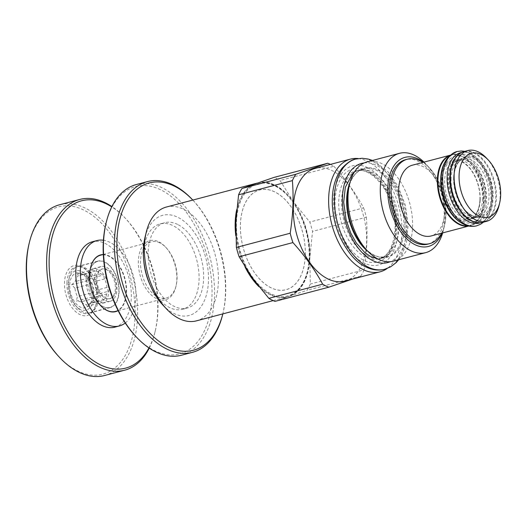 <?xml version="1.0" encoding="UTF-8"?>
<svg xmlns="http://www.w3.org/2000/svg" width="527" height="527" viewBox="0 0 527 527"><rect width="100%" height="100%" fill="white"/><g stroke="black" fill="none" stroke-linecap="round" stroke-linejoin="round"><path stroke-width="0.4" stroke-dasharray="2.63 1.98" d="M102.686 268.816A15.362 9.143 -104.8 0 0 96.955 278.895A15.362 9.143 75.2 0 0 110.518 298.526A15.362 9.143 75.2 0 0 116.256 288.447A15.362 9.143 -104.8 0 0 102.686 268.816L101.777 269.06A15.362 9.143 -104.8 0 1 115.341 288.691A15.362 9.143 75.2 0 1 109.609 298.763A15.362 9.143 75.2 0 1 96.039 279.132A15.362 9.143 -104.8 0 1 101.777 269.06M101.112 266.55A17.951 10.678 -104.8 0 0 94.412 278.328A17.951 10.678 75.2 0 0 110.268 301.266A17.951 10.678 75.2 0 0 116.968 289.494A17.951 10.678 -104.8 0 0 101.112 266.55L92.884 268.724A17.951 10.678 -104.8 0 1 108.733 291.662A17.951 10.678 75.2 0 1 102.034 303.44A17.951 10.678 75.2 0 1 86.184 280.496A17.951 10.678 -104.8 0 1 92.884 268.724M106.711 294.013A15.362 9.143 75.2 0 1 103.641 299.731L102.218 302.379L99.656 301.108A15.362 9.143 75.2 0 1 94.116 298.368L91.546 297.096L90.407 293.177A15.362 9.143 75.2 0 1 87.93 284.712L86.784 280.799L88.207 278.151A15.362 9.143 -104.8 0 1 91.276 272.433L92.693 269.784L95.255 271.056A15.362 9.143 -104.8 0 1 100.802 273.796L103.364 275.068L104.511 278.981A15.362 9.143 -104.8 0 1 106.988 287.452L108.127 291.365L106.711 294.013L93.727 297.432L92.956 295.364L108.127 291.365M95.255 271.056L82.278 274.475A15.362 9.143 -104.8 0 1 84.715 275.081A15.362 9.143 -104.8 0 1 87.825 277.222L88.193 279.066L103.364 275.068M91.276 272.433L78.292 275.852L77.522 273.783L82.278 274.475M77.522 273.783L92.693 269.784M100.802 273.796L87.825 277.222M104.511 278.981L91.533 282.406A15.362 9.143 -104.8 0 1 94.004 290.871L92.956 295.364M88.193 279.066L91.533 282.406M106.988 287.452L94.004 290.871M103.641 299.731L90.664 303.157A15.362 9.143 75.2 0 0 91.797 301.938A15.362 9.143 75.2 0 0 93.727 297.432M90.664 303.157L87.047 306.378L102.218 302.379M99.656 301.108L86.678 304.534L87.047 306.378M94.116 298.368L81.132 301.787A15.362 9.143 75.2 0 0 86.678 304.534M81.132 301.787L76.375 301.095L91.546 297.096M90.407 293.177L77.423 296.602L76.375 301.095M87.93 284.712L74.953 288.137A15.362 9.143 75.2 0 0 77.423 296.602M74.953 288.137L71.613 284.797L86.784 280.799M88.207 278.151L75.223 281.576A15.362 9.143 -104.8 0 1 78.292 275.852M71.613 284.797L75.223 281.576M69.716 284.843A17.951 10.678 -104.8 0 1 81.27 273.566A17.951 10.678 -104.8 0 1 92.265 296.003A17.951 10.678 -104.8 0 1 89.544 304.949A17.951 10.678 -104.8 0 1 76.731 304.428A17.951 10.678 -104.8 0 1 69.716 284.843M75.822 305.904A20.303 12.081 75.2 0 1 68.24 284.106A20.303 12.081 -104.8 0 1 68.859 279.508A20.303 12.081 -104.8 0 1 83.418 272.551A20.303 12.081 -104.8 0 1 93.747 296.741A20.303 12.081 75.2 0 1 75.822 305.904L77.667 307.867A23.834 14.183 75.2 0 0 89.814 312.748A23.834 14.183 75.2 0 0 98.707 297.109A23.834 14.183 -104.8 0 0 77.66 266.649L97.785 261.346A23.834 14.183 -104.8 0 1 118.832 291.806A23.834 14.183 75.2 0 1 109.939 307.439A23.834 14.183 75.2 0 1 97.791 302.564L97.897 302.676A24.044 14.308 -104.8 0 1 88.918 276.873A24.044 14.308 -104.8 0 1 89.656 271.425A24.044 14.308 -104.8 0 1 97.89 261.102A24.044 14.308 -104.8 0 1 119.122 291.826A24.044 14.308 -104.8 0 1 110.15 307.597A24.044 14.308 -104.8 0 1 97.897 302.676M77.667 307.867A23.834 14.183 75.2 0 1 68.767 282.288A23.834 14.183 -104.8 0 1 69.498 276.886A23.834 14.183 -104.8 0 1 77.66 266.649M97.785 261.346A23.834 14.183 -104.8 0 0 89.623 271.576A23.834 14.183 -104.8 0 0 88.885 276.978A23.834 14.183 75.2 0 0 97.791 302.564M66.962 282.663A24.044 14.308 -104.8 0 1 75.934 266.893A24.044 14.308 -104.8 0 1 88.187 271.813A24.044 14.308 -104.8 0 1 97.166 297.617A24.044 14.308 -104.8 0 1 96.428 303.065A24.044 14.308 -104.8 0 1 88.2 313.387A24.044 14.308 -104.8 0 1 66.962 282.663M96.909 298.526A25.81 15.355 -104.8 0 1 96.112 304.375A25.81 15.355 -104.8 0 1 77.614 313.222A25.81 15.355 -104.8 0 1 64.485 282.479A25.81 15.355 -104.8 0 1 87.265 270.825A25.81 15.355 -104.8 0 1 96.909 298.526M58.662 356.45A86.514 51.481 75.2 0 0 135.037 317.406A86.514 51.481 75.2 0 0 91.026 214.337A86.514 51.481 75.2 0 0 29.011 243.988M104.577 375.507A88.279 52.535 75.2 0 0 137.521 317.597A88.279 52.535 75.2 0 0 59.558 204.772M149.246 348.13A88.279 52.535 75.2 0 0 154.931 332.293A88.279 52.535 75.2 0 0 157.645 312.287A88.279 52.535 75.2 0 0 124.668 217.539A88.279 52.535 75.2 0 0 111.922 206.564M148.943 347.925A86.514 51.481 75.2 0 0 155.248 330.982A86.514 51.481 75.2 0 0 157.909 311.378A86.514 51.481 75.2 0 0 125.597 218.521A86.514 51.481 75.2 0 0 111.75 206.894M114.82 327.155A44.143 26.264 75.2 0 0 131.289 298.196A44.143 26.264 75.2 0 0 92.311 241.788M125.255 323.018A44.143 26.264 75.2 0 0 135.867 296.991A44.143 26.264 75.2 0 0 103.43 240.24M102.976 254.554A29.341 17.457 -104.8 0 1 126.566 292.386A29.341 17.457 -104.8 0 1 117.804 310.785M115.347 311.437A29.077 17.305 75.2 0 0 126.197 292.36A29.077 17.305 75.2 0 0 100.519 255.2M90.585 267.591A29.077 17.305 75.2 0 0 90.565 267.69A29.077 17.305 75.2 0 0 89.669 274.277A29.077 17.305 75.2 0 0 100.532 305.482A29.077 17.305 75.2 0 0 100.598 305.555M159.918 242.921A29.077 17.305 75.2 0 0 151.374 241.794A29.077 17.305 75.2 0 0 140.525 260.865A29.077 17.305 75.2 0 0 157.659 296.892A29.077 17.305 75.2 0 0 166.203 298.025A29.077 17.305 75.2 0 0 176.163 285.542A29.077 17.305 75.2 0 0 177.052 278.954A29.077 17.305 75.2 0 0 166.196 247.743A29.077 17.305 75.2 0 0 159.918 242.921M156.414 298.625A30.606 18.214 -104.8 0 1 138.377 260.707A30.606 18.214 -104.8 0 1 158.792 241.821A30.606 18.214 -104.8 0 1 165.399 246.893A30.606 18.214 -104.8 0 1 175.886 286.675A30.606 18.214 -104.8 0 1 156.414 298.625M135.571 336.173A86.514 51.481 75.2 0 0 154.24 350.514A86.514 51.481 75.2 0 0 211.946 297.129A86.514 51.481 75.2 0 0 160.966 189.931A86.514 51.481 75.2 0 0 105.92 223.712M181.486 355.224A88.279 52.535 75.2 0 0 213.659 277.097A88.279 52.535 75.2 0 0 162.408 187.928A88.279 52.535 75.2 0 0 136.467 184.496M222.69 314.428A88.279 52.535 75.2 0 0 192.434 199.667M223.007 313.117L222.822 313.894A86.514 51.481 75.2 0 0 223.007 313.117A86.514 51.481 75.2 0 0 193.356 200.655A86.514 51.481 75.2 0 0 192.803 200.076L193.356 200.655M150.353 285.542A44.143 26.264 75.2 0 0 169.608 307.57A44.143 26.264 75.2 0 0 182.579 309.29A44.143 26.264 75.2 0 0 198.666 270.226A44.143 26.264 75.2 0 0 173.04 225.642A44.143 26.264 75.2 0 0 160.07 223.922A44.143 26.264 75.2 0 0 143.739 260.47M177.612 224.43A44.143 26.264 75.2 0 0 164.641 222.717A44.143 26.264 75.2 0 0 148.555 261.781A44.143 26.264 75.2 0 0 174.18 306.365A44.143 26.264 75.2 0 0 187.151 308.078A44.143 26.264 75.2 0 0 203.238 269.014A44.143 26.264 75.2 0 0 177.612 224.43M144.958 237.552A51.791 30.816 -104.8 0 1 182.085 219.805A51.791 30.816 -104.8 0 1 208.428 281.504A51.791 30.816 75.2 0 1 162.711 304.876M166.38 207.039A58.853 35.019 -104.8 0 1 218.356 282.255A58.853 35.019 75.2 0 1 196.393 320.864M301.912 229.792A51.554 30.678 -104.8 0 1 287.314 289.283A51.554 30.678 -104.8 0 1 243.81 249.87A51.554 30.678 -104.8 0 1 258.408 190.379A51.554 30.678 -104.8 0 1 301.912 229.792M274.975 301.385L289.369 296.286A58.853 35.019 75.2 0 1 252.4 277.979A58.853 35.019 -104.8 0 1 235.898 221.524A58.853 35.019 -104.8 0 1 256.366 183.376A58.853 35.019 -104.8 0 1 293.335 201.676A58.853 35.019 -104.8 0 1 309.836 258.131L310.317 284.027A65.328 38.873 -104.8 0 1 306.931 290.344L289.369 296.286A58.853 35.019 75.2 0 0 309.836 258.131L312.524 231.399A65.328 38.873 75.2 0 0 309.79 222.051L293.335 201.676L280.048 180.465A65.328 38.873 -104.8 0 0 273.928 177.434M330.403 164.398A65.328 38.873 -104.8 0 1 333.854 166.275L280.048 180.465M333.854 166.275C345.87 179.588 355.784 193.449 363.604 207.862L309.79 222.051M363.604 207.862A65.328 38.873 -104.8 0 1 365.066 212.506A65.328 38.873 -104.8 0 1 366.331 217.21L312.524 231.399M366.331 217.21C367.701 234.199 366.963 251.741 364.124 269.844L310.317 284.027M344.849 281.108A58.266 34.67 75.2 0 0 362.82 213.422A58.266 34.67 -104.8 0 0 315.133 168.429M364.124 269.844A65.328 38.873 -104.8 0 1 360.738 276.155L352.747 279.027M360.738 276.155L306.931 290.344M358.182 158.555A58.266 34.67 -104.8 0 1 398.129 204.114A58.266 34.67 75.2 0 1 387.167 268.474M393.379 261.168A51.356 30.559 75.2 0 0 409.222 201.505A51.356 30.559 -104.8 0 0 367.187 161.848M423.985 162.125A51.356 30.559 -104.8 0 1 425.671 163.838A51.356 30.559 -104.8 0 1 441.527 192.987A51.356 30.559 75.2 0 1 443.273 230.595A51.356 30.559 75.2 0 1 442.654 232.921M423.458 162.263A46.06 27.411 -104.8 0 1 428.438 166.789A46.06 27.411 -104.8 0 1 442.66 192.935A46.06 27.411 -104.8 0 1 444.228 226.663A46.06 27.411 -104.8 0 1 442.127 233.059M427.845 244.126A43.669 25.988 75.2 0 0 444.142 215.484A43.669 25.988 75.2 0 0 405.573 159.674M441.56 233.204A43.669 25.988 75.2 0 0 445.961 215.003A43.669 25.988 75.2 0 0 422.891 162.415M412.364 165.188A36.607 21.785 75.2 0 1 444.689 211.973A36.607 21.785 -104.8 0 1 431.027 235.984M468.747 225.997A36.607 21.785 -104.8 0 0 469.728 225.78A36.607 21.785 -104.8 0 0 483.391 201.769A36.607 21.785 75.2 0 0 451.059 154.984A36.607 21.785 75.2 0 0 450.098 155.281M479.952 199.72A30.408 18.096 -104.8 0 1 476.625 212.882A30.408 18.096 -104.8 0 1 454.617 214.937A30.408 18.096 -104.8 0 1 441.751 180.807A30.408 18.096 -104.8 0 1 463.417 162.803A30.408 18.096 -104.8 0 1 479.952 199.72M449.617 155.715A36.429 21.679 -104.8 0 1 451.56 155.037A36.429 21.679 -104.8 0 1 462.271 156.453A36.429 21.679 75.2 0 1 483.417 193.251A36.429 21.679 75.2 0 1 470.137 225.49L472.93 224.752A36.429 21.679 75.2 0 0 486.21 192.513A36.429 21.679 75.2 0 0 465.058 155.715A36.429 21.679 -104.8 0 0 454.353 154.299A36.429 21.679 -104.8 0 0 444.999 161.973M468.114 225.852A36.429 21.679 75.2 0 0 470.137 225.49M472.93 224.752A36.429 21.679 75.2 0 1 462.225 223.336A36.429 21.679 -104.8 0 1 461.013 222.684M482.607 198.916A30.191 17.964 -104.8 0 1 471.342 218.718A30.191 17.964 -104.8 0 1 444.676 180.135A30.191 17.964 -104.8 0 1 455.941 160.333A30.191 17.964 -104.8 0 1 482.607 198.916M451.079 178.449A30.191 17.964 75.2 0 0 477.745 217.032A30.191 17.964 75.2 0 0 489.01 197.23A30.191 17.964 75.2 0 0 462.344 158.64A30.191 17.964 75.2 0 0 451.079 178.449M460.756 152.613A36.429 21.679 -104.8 0 1 471.461 154.029A36.429 21.679 75.2 0 1 492.613 190.827A36.429 21.679 75.2 0 1 479.333 223.066M460.315 153.212A36.429 21.679 -104.8 0 1 463.543 151.875A36.429 21.679 -104.8 0 1 474.254 153.291A36.429 21.679 75.2 0 1 495.4 190.089A36.429 21.679 75.2 0 1 482.126 222.328A36.429 21.679 75.2 0 1 478.654 222.763M453.793 177.678A30.309 18.037 -104.8 0 1 459.34 161.42A30.309 18.037 -104.8 0 1 480.67 164.128A30.309 18.037 -104.8 0 1 491.875 196.531A30.309 18.037 -104.8 0 1 473.76 216.103A30.309 18.037 -104.8 0 1 453.793 177.678M464.089 151.552A36.607 21.785 75.2 0 1 496.414 198.33A36.607 21.785 -104.8 0 1 482.752 222.348M486.454 158.067A36.607 21.785 -104.8 0 1 500.123 197.355A36.607 21.785 -104.8 0 1 498.997 205.649M273.144 300.621L287.182 296.918C300.627 292.426 308.058 279.475 309.474 258.078C312.254 219.384 281.583 174.832 257.169 183.1L257.104 183.119A58.853 35.019 -104.8 0 1 257.169 183.1A58.853 35.019 -104.8 0 1 309.145 258.316A58.853 35.019 -104.8 0 1 287.182 296.918A58.853 35.019 -104.8 0 1 259.02 286.741M244.943 266.787A58.853 35.019 -104.8 0 1 235.786 235.747M309.277 257.861A57.97 34.499 -104.8 0 1 270.608 293.631A57.97 34.499 -104.8 0 1 236.445 221.801A57.97 34.499 -104.8 0 1 275.114 186.031A57.97 34.499 -104.8 0 1 309.277 257.861M236.722 209.641A58.853 35.019 -104.8 0 1 254.245 184.107M301.951 229.779A51.62 30.718 -104.8 0 1 287.34 289.343A51.62 30.718 -104.8 0 1 243.784 249.884A51.62 30.718 -104.8 0 1 258.395 190.319A51.62 30.718 -104.8 0 1 301.951 229.779M392.424 206.083A48.141 28.649 -104.8 0 1 378.801 261.636A48.141 28.649 -104.8 0 1 338.176 224.831A48.141 28.649 -104.8 0 1 351.799 169.279A48.141 28.649 -104.8 0 1 392.424 206.083M392.99 206.057A45.493 27.075 -104.8 0 1 378.959 258.902A45.493 27.075 -104.8 0 1 341.727 223.771A45.493 27.075 -104.8 0 1 355.758 170.926A45.493 27.075 -104.8 0 1 392.99 206.057M349.961 182.507A45.493 27.075 -104.8 0 1 363.656 168.838A45.493 27.075 -104.8 0 1 400.889 203.975A45.493 27.075 -104.8 0 1 386.858 256.82A45.493 27.075 -104.8 0 1 368.202 251.689M401.943 203.679A45.928 27.325 -104.8 0 1 396.956 251.023A45.928 27.325 -104.8 0 1 364.368 247.624L367.477 250.621C371.687 254.231 375.883 256.392 380.066 257.09L386.858 256.82L378.959 258.902C392.029 256.623 399.65 230.773 391.943 206.281C385.58 182.955 367.517 166.848 355.758 170.926L363.656 168.838L357.616 171.954C354.322 174.628 351.733 178.574 349.849 183.791L348.63 187.928A45.928 27.325 -104.8 0 1 374.018 168.482A45.928 27.325 -104.8 0 1 401.943 203.679M480.156 200.115A31.35 18.656 -104.8 0 1 459.248 219.456A31.35 18.656 -104.8 0 1 440.776 180.616A31.35 18.656 -104.8 0 1 461.685 161.269A31.35 18.656 -104.8 0 1 480.156 200.115M453.655 177.217A31.35 18.656 -104.8 0 1 474.57 157.869A31.35 18.656 -104.8 0 1 493.041 196.716A31.35 18.656 -104.8 0 1 472.126 216.063A31.35 18.656 -104.8 0 1 453.655 177.217M354.309 172.164L358.643 170.102A45.553 27.108 75.2 0 1 372.009 171.874A45.553 27.108 -104.8 0 1 398.458 217.875A45.553 27.108 -104.8 0 1 381.871 258.197A45.553 27.108 -104.8 0 1 381.838 258.204A45.553 27.108 -104.8 0 1 368.465 256.432A45.553 27.108 75.2 0 1 342.023 210.431A45.553 27.108 75.2 0 1 358.61 170.109C361.937 169.213 365.633 169.74 369.697 171.697C382.121 177.171 395.164 199.792 396.541 221.208C397.608 236.103 394.789 247.216 388.07 254.541L381.838 258.204M364.17 162.935A51.264 30.507 75.2 0 1 376.673 165.412A51.264 30.507 -104.8 0 1 406.159 215.049A51.264 30.507 -104.8 0 1 390.217 261.708M367.8 167.751A51.264 30.507 75.2 0 0 333.604 199.384A51.264 30.507 75.2 0 0 363.808 262.901A51.264 30.507 -104.8 0 0 398.004 231.267A51.264 30.507 -104.8 0 0 367.8 167.751M355.712 159.068L355.732 159.062A56.969 33.899 75.2 0 1 372.457 161.282A56.969 33.899 -104.8 0 1 405.526 218.81A56.969 33.899 -104.8 0 1 384.782 269.238L384.763 269.244M474.531 217.882L478.569 215.503C482.982 210.708 484.847 203.35 484.148 193.429C483.239 179.173 474.517 164.108 466.349 160.531C462.904 159.128 460.499 158.779 459.136 159.49A30.191 17.964 -104.8 0 0 448.141 186.215A30.191 17.964 -104.8 0 0 465.67 216.702A30.191 17.964 75.2 0 0 474.531 217.882A30.191 17.964 75.2 0 0 474.55 217.875A30.191 17.964 75.2 0 0 485.545 191.149A30.191 17.964 75.2 0 0 468.016 160.663A30.191 17.964 -104.8 0 0 459.155 159.483A30.191 17.964 -104.8 0 1 459.155 159.483L455.117 161.861C450.697 166.657 448.839 174.015 449.538 183.936C450.447 198.185 459.162 213.251 467.337 216.834C470.262 218.204 472.666 218.553 474.55 217.875M462.304 221.373A34.314 20.415 75.2 0 0 485.196 200.194A34.314 20.415 75.2 0 0 464.979 157.685A34.314 20.415 -104.8 0 0 442.087 178.857A34.314 20.415 -104.8 0 0 462.304 221.373M468.707 219.68A34.314 20.415 -104.8 0 1 448.49 177.164A34.314 20.415 -104.8 0 1 471.382 155.992A34.314 20.415 75.2 0 1 491.599 198.508A34.314 20.415 75.2 0 1 468.707 219.68M476.652 225.839L476.645 225.846A38.431 22.872 75.2 0 0 490.65 191.821A38.431 22.872 75.2 0 0 468.338 153.014A38.431 22.872 -104.8 0 0 457.054 151.519L457.047 151.519M110.518 298.526L109.609 298.763M110.268 301.266L102.034 303.44M84.715 275.081L81.27 273.566M68.859 279.508L69.498 276.886M89.814 312.748L109.939 307.439M97.89 261.102L75.934 266.893M110.15 307.597L88.2 313.387M96.428 303.065L96.112 304.375M125.597 218.521L124.668 217.539M155.248 330.982L154.931 332.293M103.305 254.469L151.374 241.794M118.134 310.699L166.203 298.025M166.196 247.743L165.399 246.893M176.163 285.542L175.886 286.675M160.07 223.922L164.641 222.717M444.228 226.663L443.273 230.595M428.438 166.789L425.671 163.838M451.059 154.984L450.163 155.221M469.728 225.78L468.832 226.017M476.625 212.882C478.569 209.39 479.662 205.043 479.906 199.832C480.776 185.55 472.884 168.126 463.417 162.803M451.56 155.037L454.353 154.299M477.745 217.032L471.342 218.718M462.067 152.263L463.543 151.875M480.644 222.717L482.126 222.328M459.34 161.42C456.099 165.05 454.287 170.412 453.905 177.5C452.818 193.653 463.22 213.257 473.76 216.103M462.344 158.64L455.941 160.333M182.579 309.29L187.151 308.078M88.187 271.813L87.265 270.825M91.797 301.938L89.544 304.949M381.871 258.197L377.088 258.54M372.51 160.445L374.769 161.466L388.241 172.026L398.116 186.42L405.316 205.141L408.168 224.416L406.528 242.565L402.18 254.409L398.695 259.765M483.516 222.144L488.621 215.51L491.421 207.77L492.528 195.537L490.611 182.573L485.769 169.977L479.109 160.28L470.005 153.146L464.854 151.348"/><path stroke-width="0.79" d="M111.922 206.564A88.279 52.535 75.2 0 0 79.682 199.469L59.558 204.772A88.279 52.535 75.2 0 0 29.328 242.677L29.011 243.988A86.514 51.481 75.2 0 0 26.35 263.599A86.514 51.481 75.2 0 0 58.662 356.45L59.584 357.438A88.279 52.535 75.2 0 0 104.577 375.507L124.701 370.198A88.279 52.535 75.2 0 0 149.246 348.13M29.328 242.677A88.279 52.535 75.2 0 0 26.613 262.683A88.279 52.535 75.2 0 0 59.584 357.438M79.682 199.469A88.279 52.535 75.2 0 0 46.738 257.38A88.279 52.535 75.2 0 0 124.701 370.198M111.75 206.894A86.514 51.481 75.2 0 0 49.222 257.565A86.514 51.481 75.2 0 0 86.244 355.06A86.514 51.481 75.2 0 0 148.943 347.925M103.43 240.24A44.143 26.264 75.2 0 0 96.882 240.582L92.311 241.788A44.143 26.264 75.2 0 0 75.835 270.746A44.143 26.264 75.2 0 0 114.82 327.155L119.392 325.95A44.143 26.264 75.2 0 0 125.255 323.018M96.882 240.582A44.143 26.264 75.2 0 0 80.414 269.541A44.143 26.264 75.2 0 0 119.392 325.95M117.804 310.785A29.341 17.457 -104.8 0 1 100.664 305.627A29.341 17.457 -104.8 0 1 89.709 274.139A29.341 17.457 -104.8 0 1 90.611 267.492A29.341 17.457 -104.8 0 1 102.976 254.554M103.305 254.469L100.519 255.2A29.077 17.305 75.2 0 0 90.585 267.591M100.598 305.555A29.077 17.305 75.2 0 0 115.347 311.437L118.134 310.699M147.441 181.604L136.467 184.496A88.279 52.535 75.2 0 0 106.237 222.401L105.92 223.712A86.514 51.481 75.2 0 0 135.571 336.173L136.493 337.155A88.279 52.535 75.2 0 0 155.544 351.792A88.279 52.535 75.2 0 0 181.486 355.224L192.46 352.332A88.279 52.535 75.2 0 0 222.69 314.428L222.822 313.894A86.514 51.481 75.2 0 1 167.961 346.898A86.514 51.481 75.2 0 1 116.981 239.699A86.514 51.481 75.2 0 1 174.687 186.314A86.514 51.481 75.2 0 1 192.803 200.076L192.434 199.667A88.279 52.535 75.2 0 0 173.383 185.036A88.279 52.535 75.2 0 0 147.441 181.604A88.279 52.535 75.2 0 0 115.268 259.732A88.279 52.535 75.2 0 0 166.519 348.9A88.279 52.535 75.2 0 0 192.46 352.332M106.237 222.401A88.279 52.535 75.2 0 0 136.493 337.155M143.739 260.47A44.143 26.264 75.2 0 0 150.353 285.542M146.229 232.308A58.853 35.019 -104.8 0 0 144.418 245.648A58.853 35.019 75.2 0 0 166.4 308.815L162.711 304.876A51.791 30.816 75.2 0 1 143.364 249.291A51.791 30.816 -104.8 0 1 144.958 237.552L146.229 232.308A58.853 35.019 -104.8 0 1 166.38 207.039L257.104 183.119A58.853 35.019 -104.8 0 0 254.245 184.107M166.4 308.815A58.853 35.019 75.2 0 0 196.393 320.864L273.144 300.621M352.747 279.027L328.789 287.202L274.975 301.385A65.328 38.873 -104.8 0 1 268.856 298.354L252.4 277.979L239.113 256.768A65.328 38.873 -104.8 0 1 236.379 247.427L235.898 221.524L238.586 194.792A65.328 38.873 -104.8 0 1 241.972 188.475L273.928 177.434L327.735 163.245A65.328 38.873 -104.8 0 1 330.403 164.398M328.789 287.202A65.328 38.873 -104.8 0 1 322.669 284.172C314.85 269.752 304.935 255.891 292.92 242.578L239.113 256.768M292.92 242.578A65.328 38.873 -104.8 0 1 291.451 237.94A65.328 38.873 -104.8 0 1 290.186 233.237L236.379 247.427M290.186 233.237C293.025 215.141 293.763 197.592 292.393 180.603L238.586 194.792M292.393 180.603A65.328 38.873 -104.8 0 1 295.785 174.292L241.972 188.475M295.785 174.292L327.735 163.245M380.158 271.8A58.266 34.67 75.2 0 1 332.471 226.801A58.266 34.67 -104.8 0 1 350.442 159.114L315.133 168.429A58.266 34.67 -104.8 0 0 297.162 236.109A58.266 34.67 75.2 0 0 344.849 281.108L380.158 271.8A58.266 34.67 75.2 0 0 387.167 268.474M322.669 284.172L268.856 298.354M350.442 159.114A58.266 34.67 -104.8 0 1 358.182 158.555M367.207 250.654L364.368 247.624A45.928 27.325 -104.8 0 1 350.185 221.564A45.928 27.325 -104.8 0 1 348.63 187.928L349.605 183.897A51.356 30.559 -104.8 0 0 351.351 221.505A51.356 30.559 75.2 0 0 367.207 250.654A51.356 30.559 75.2 0 0 393.379 261.168L425.684 252.644A51.356 30.559 75.2 0 0 442.654 232.921M349.605 183.897A51.356 30.559 -104.8 0 1 367.187 161.848L399.499 153.324A51.356 30.559 -104.8 0 1 423.985 162.125M425.684 252.644A51.356 30.559 75.2 0 1 383.656 212.987A51.356 30.559 -104.8 0 1 399.499 153.324M442.127 233.059A46.06 27.411 -104.8 0 1 416.132 245.213A46.06 27.411 -104.8 0 1 390.757 210.872A46.06 27.411 -104.8 0 1 394.025 165.669A46.06 27.411 -104.8 0 1 423.458 162.263M422.891 162.415A43.669 25.988 75.2 0 0 407.391 159.194L405.573 159.674A43.669 25.988 75.2 0 0 389.275 188.323A43.669 25.988 75.2 0 0 427.845 244.126L429.663 243.652A43.669 25.988 75.2 0 0 441.56 233.204M407.391 159.194A43.669 25.988 75.2 0 0 391.093 187.843A43.669 25.988 75.2 0 0 429.663 243.652M468.832 226.017L431.027 235.984A36.607 21.785 -104.8 0 1 398.702 189.2A36.607 21.785 75.2 0 1 412.364 165.188L450.163 155.221M450.098 155.281A36.607 21.785 75.2 0 0 437.397 178.996A36.607 21.785 -104.8 0 0 468.747 225.997M468.114 225.852A36.429 21.679 75.2 0 1 459.432 224.074A36.429 21.679 -104.8 0 1 438.504 188.962A36.429 21.679 -104.8 0 1 449.617 155.715M461.013 222.684A36.429 21.679 -104.8 0 1 444.999 161.973M480.644 222.717L479.333 223.066A36.429 21.679 75.2 0 1 468.628 221.65A36.429 21.679 -104.8 0 1 447.476 184.852A36.429 21.679 -104.8 0 1 460.756 152.613L462.067 152.263M478.654 222.763A36.429 21.679 75.2 0 1 471.415 220.912A36.429 21.679 -104.8 0 1 450.664 186.973A36.429 21.679 -104.8 0 1 460.315 153.212M499.636 203.027L498.997 205.649A36.607 21.785 -104.8 0 1 486.461 221.366L482.752 222.348A36.607 21.785 -104.8 0 1 450.427 175.563A36.607 21.785 75.2 0 1 464.089 151.552L467.798 150.57A36.607 21.785 -104.8 0 1 486.454 158.067L488.298 160.03A33.076 19.683 -104.8 0 1 500.65 195.53A33.076 19.683 -104.8 0 1 499.636 203.027A33.076 19.683 -104.8 0 1 475.921 214.364A33.076 19.683 -104.8 0 1 459.096 174.957A33.076 19.683 -104.8 0 1 488.298 160.03M486.461 221.366A36.607 21.785 -104.8 0 1 454.136 174.582A36.607 21.785 -104.8 0 1 467.798 150.57M259.02 286.741A58.853 35.019 -104.8 0 1 244.943 266.787M235.786 235.747A58.853 35.019 -104.8 0 1 235.207 221.709A58.853 35.019 -104.8 0 1 236.722 209.641M368.202 251.689A45.493 27.075 -104.8 0 1 349.618 221.689A45.493 27.075 -104.8 0 1 349.961 182.507M390.217 261.708A51.264 30.507 -104.8 0 1 372.681 260.562A51.264 30.507 75.2 0 1 342.708 206.65A51.264 30.507 75.2 0 1 364.17 162.935M355.692 159.068A56.969 33.899 75.2 0 1 355.732 159.062C352.016 159.529 347.524 162.494 342.26 167.955C335.31 176.776 331.984 188.528 332.293 203.218C332.656 214.93 335.251 226.248 340.073 237.176C347.86 252.881 356.404 262.769 365.712 266.846C372.2 270.048 378.557 270.845 384.782 269.238A56.969 33.899 -104.8 0 1 384.75 269.251A56.969 33.899 -104.8 0 1 368.024 267.024A56.969 33.899 75.2 0 1 334.955 209.502A56.969 33.899 75.2 0 1 355.692 159.068L362.056 158.271L368.215 159.049L372.51 160.445M464.854 151.348L461.349 150.979L457.028 151.526A38.431 22.872 -104.8 0 1 457.054 151.519A38.431 22.872 -104.8 0 0 443.036 185.544A38.431 22.872 -104.8 0 0 465.348 224.35A38.431 22.872 75.2 0 0 476.625 225.846A38.431 22.872 75.2 0 0 476.652 225.839L480.67 224.186L483.516 222.144M377.088 258.54L370.784 256.616L364.915 252.71L356.292 242.967L350.804 233.184L346.107 219.858L343.696 202.21L345.317 187.322L352.464 173.712L354.309 172.164M384.75 269.251L390.672 266.807L396.06 262.703L398.695 259.765M457.054 151.519L449.768 155.577C446.026 159.22 443.523 163.897 442.265 169.595C437.693 188.62 447.186 216.09 463.674 224.219C468.081 226.393 472.403 226.933 476.652 225.839"/></g></svg>
